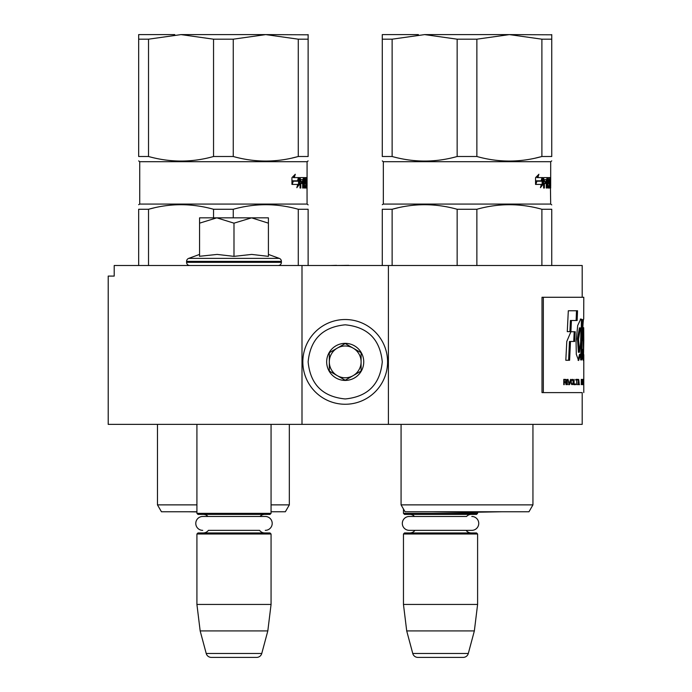 <?xml version="1.0" encoding="UTF-8"?>
<svg xmlns="http://www.w3.org/2000/svg" width="692" height="692" viewBox="0 0 692 692"><rect width="100%" height="100%" fill="white"/><g stroke="black" fill="none" stroke-linecap="round" stroke-linejoin="round"><path stroke-width="1.04" d="M227.988 424.378L236.932 424.378M301.997 424.378L301.997 265.503L114.206 265.503L114.206 276.091L108.212 276.091L108.212 424.378L582.197 424.378L582.197 392.606L542.009 392.606L582.197 392.606M388.411 424.378L388.411 265.503L582.197 265.503L582.197 297.275M301.997 265.503L388.411 265.503M348.725 265.503L354.589 265.503M336.546 265.503L348.725 265.347M330.456 265.503L336.546 265.347M403.462 509.009L403.462 513.352L477.601 513.352L477.601 512.192M403.462 513.352L404.517 514.407L476.546 514.407L477.601 513.352M471.806 516.474A6.937 6.937 0 0 1 478.743 523.412A6.937 6.937 0 0 1 471.806 530.349L409.257 530.349A6.937 6.937 0 0 1 402.32 523.412A6.937 6.937 0 0 1 409.257 516.474L466.564 516.474A6.358 6.358 -122.1 0 1 471.252 514.407M409.257 516.474L414.508 516.474A6.358 6.358 122.2 0 0 409.82 514.407M471.252 532.944A6.358 6.358 -47.8 0 1 466.123 530.349M409.82 532.944A6.358 6.358 47.8 0 0 414.94 530.349M477.601 534.008L403.462 534.008L404.517 532.944L476.546 532.944L477.601 534.008L477.601 604.445L474.349 630.922L468.311 653.473L412.752 653.473L406.714 630.922L474.349 630.922M403.462 534.008L403.462 604.445L477.601 604.445M403.462 604.445L406.714 630.922M412.752 653.473A5.294 5.294 34.1 0 0 417.873 657.4L463.19 657.4A5.294 5.294 -34.1 0 0 468.311 653.473M196.917 424.378L196.917 513.352L271.065 513.352L271.065 424.378M196.917 513.352L197.981 514.407L270.001 514.407L271.065 513.352M260.019 516.474A6.358 6.358 -122.1 0 1 264.707 514.407M207.963 516.474A6.358 6.358 122.2 0 0 203.275 514.407M264.707 532.944A6.358 6.358 -47.8 0 1 259.587 530.349L208.396 530.349A6.358 6.358 47.8 0 1 203.275 532.944M271.065 534.008L196.917 534.008L197.981 532.944L270.001 532.944L271.065 534.008L271.065 604.445L267.813 630.922L261.766 653.473L206.216 653.473L200.17 630.922L267.813 630.922M196.917 534.008L196.917 604.445L271.065 604.445M196.917 604.445L200.17 630.922M256.654 657.4L211.328 657.4L256.654 657.4A5.294 5.294 -34.1 0 0 261.766 653.473M211.328 657.4A5.294 5.294 34.1 0 1 206.216 653.473M202.721 530.349A6.937 6.937 0 0 1 195.784 523.412A6.937 6.937 0 0 1 202.721 516.474L265.261 516.474A6.937 6.937 0 0 1 272.198 523.412A6.937 6.937 0 0 1 265.261 530.349M268.409 254.422L279.3 258.384L188.682 258.384A3.175 3.175 129.2 0 0 186.589 261.368L186.589 262.329A3.175 3.175 40.2 0 0 189.772 265.503M278.21 265.503A3.175 3.175 -40.2 0 0 281.393 262.329L186.589 262.329M279.3 258.384A3.175 3.175 -129.2 0 1 281.393 261.368L281.393 262.329M199.564 254.422L188.682 258.384M200.369 256.196L217.15 254.422L233.991 256.36L251.715 254.422L268.409 256.36L268.409 223.161L251.568 217.842L233.991 223.161L216.786 217.842L199.564 217.842L199.564 256.36M199.564 223.17L216.786 217.842L250.841 217.842M268.409 223.161L268.409 217.842L251.568 217.842M233.991 256.36L233.991 223.161M345.204 319.522A42.368 42.368 0 0 0 302.837 361.89A42.368 42.368 0 0 0 345.204 404.258A42.368 42.368 0 0 0 387.572 361.89A42.368 42.368 0 0 0 345.204 319.522M345.204 324.816C322.688 327.013 310.336 339.365 308.13 361.881C310.327 384.406 322.688 396.758 345.204 398.955C367.72 396.758 380.081 384.406 382.278 361.89C380.081 339.374 367.72 327.013 345.204 324.816M345.204 343.353A18.537 18.537 0 0 0 326.667 361.89A18.537 18.537 0 0 0 345.204 380.427A18.537 18.537 0 0 0 363.741 361.89A18.537 18.537 0 0 0 345.204 343.353M345.204 343.543L329.314 352.712L329.314 371.059L345.204 380.237L361.094 371.059L361.094 352.712L345.204 343.543M353.154 375.644A15.89 15.89 0 0 1 337.263 375.644A15.89 15.89 0 0 0 361.094 361.89A15.89 15.89 0 0 0 337.263 348.128A15.89 15.89 0 0 0 337.263 375.644A15.89 15.89 0 0 1 329.314 361.89M337.263 348.128A15.89 15.89 0 0 1 353.154 348.128M148.52 39.184L181.036 34.6L213.543 39.184L213.543 156.504C191.995 162.568 170.319 162.568 148.52 156.504L148.52 39.184L138.668 39.184L138.668 34.6L174.782 34.6M307.04 186.061L307.075 204.071L139.723 204.071L139.723 161.703L307.075 161.703L308.13 160.899M138.668 39.184L138.668 156.504C138.668 162.568 138.668 162.568 138.668 156.504L148.52 156.504M139.723 161.703L138.668 160.899M291.877 158.087L298.278 156.504C276.601 162.559 254.933 162.559 233.256 156.504L233.256 39.184L265.763 34.6L308.13 34.799M154.29 207.825L148.52 209.269C170.076 203.206 191.745 203.206 213.543 209.269L233.256 209.269C254.933 203.206 276.601 203.206 298.278 209.269L308.13 209.269C308.13 203.206 308.13 203.206 308.13 209.269L308.13 265.503M138.668 265.503L138.668 209.269C138.668 203.206 138.668 203.206 138.668 209.269L148.52 209.269L148.52 265.503M196.917 511.76L161.444 511.76L157.465 504.875L196.917 504.875M181.036 34.6L265.763 34.6L298.278 39.184L308.13 39.184L308.13 34.6M213.543 39.184L233.256 39.184M298.278 39.184L298.278 156.504L308.13 156.504C308.13 162.568 308.13 162.568 308.13 156.504L308.13 39.184M213.543 156.504L233.256 156.504M299.506 184.314L296.825 187.696L297.733 184.418L292.197 184.418L293.304 181.192L298.598 181.192L299.506 177.593L299.506 184.314L298.537 184.314L298.537 181.192M295.285 174.254L294.238 177.593L299.325 177.593L298.503 180.82L293.174 180.82L291.938 184.418L291.938 177.645L295.285 174.254M307.075 188.025L306.72 179.548L306.513 188.025L306.262 179.548L305.215 179.868L305.284 181.512L305.95 181.512L306.08 182.333L305.95 188.025L304.221 188.025L304.004 183.466L303.269 183.466L303.269 188.025L302.663 188.025L302.663 179.548L300.778 179.868L300.778 181.512L302.404 181.512L302.404 183.466L300.778 183.466L300.778 188.025L300.008 188.025L300.337 177.593L304.221 177.593L304.515 186.061L305.743 185.75L305.691 183.466L304.956 183.466L304.774 182.645L304.956 177.593L307.066 177.593L307.075 186.061L307.075 161.703M297.318 185.949L298.537 184.314M294.238 177.593L293.347 177.593L293.944 175.673M293.174 180.82L292.292 180.82L291.938 181.884M298.356 177.593L297.551 180.82M306.011 179.548L306.011 177.593M304.515 186.061L304.004 186.061M303.407 183.466L303.407 181.512M303.407 179.548L303.2 177.593M300.008 183.466L300.778 183.466M301.409 183.466L301.409 181.512M300.778 181.512L300.008 181.512M300.008 179.548L300.899 179.548M302.663 183.466L303.269 183.466M304.221 188.025L304.904 188.025L305.034 186.061M305.034 183.466L304.904 181.512L305.95 181.512M305.284 181.512L304.774 181.512M304.774 179.548L305.284 179.548M305.466 188.025L305.95 188.025M307.075 204.071L308.13 204.875M298.278 209.269L298.278 265.503M233.256 217.842L233.256 209.269M213.543 209.269L213.543 217.842M303.918 179.548L303.364 179.548L303.269 181.512L304.004 181.512L303.918 179.548L302.663 179.548M303.269 181.512L302.663 181.512M271.065 504.875L289.334 504.875L289.334 424.378M271.065 511.76L285.355 511.76L289.334 504.875M392.13 39.184L424.646 34.6L457.152 39.184L457.152 156.504C435.605 162.568 413.928 162.568 392.13 156.504L392.13 39.184L382.278 39.184L382.278 34.6L418.392 34.6M550.131 179.548L549.872 188.025L549.872 179.548L550.33 179.548L550.685 204.071L383.333 204.071L383.333 161.703L550.685 161.703L551.749 160.899M382.278 39.184L382.278 156.504C382.278 162.568 382.278 162.568 382.278 156.504L392.13 156.504M383.333 161.703L382.278 160.899M535.496 158.087L541.888 156.504C520.22 162.559 498.543 162.559 476.866 156.504L476.866 39.184L509.381 34.6L551.749 34.799M397.9 207.825L392.13 209.269C413.686 203.206 435.363 203.206 457.152 209.269L476.866 209.269C498.543 203.206 520.22 203.206 541.888 209.269L551.749 209.269C551.749 203.206 551.749 203.206 551.749 209.269L551.749 265.503M382.278 265.503L382.278 209.269C382.278 203.206 382.278 203.206 382.278 209.269L392.13 209.269L392.13 265.503M532.944 504.875L528.973 511.76L405.054 511.76L401.075 504.875L532.944 504.875L532.944 424.378M424.646 34.6L509.381 34.6L541.888 39.184L551.749 39.184L551.749 34.6M457.152 39.184L476.866 39.184M541.888 39.184L541.888 156.504L551.749 156.504C551.749 162.568 551.749 162.568 551.749 156.504L551.749 39.184M457.152 156.504L476.866 156.504M543.116 184.314L540.435 187.696L541.343 184.418L535.807 184.418L536.914 181.192L542.208 181.192L543.116 177.593L543.116 184.314L542.147 184.314L542.147 181.192M538.904 174.254L537.857 177.593L542.935 177.593L542.113 180.82L536.793 180.82L535.547 184.418L535.547 177.645L538.904 174.254M550.65 186.061L550.676 188.025M549.872 179.548L548.825 179.868L548.894 181.512L549.56 181.512L549.69 182.333L549.56 188.025L547.839 188.025L547.623 183.466L546.888 183.466L546.888 188.025L546.282 188.025L546.282 179.548L544.396 179.868L544.396 181.512L546.023 181.512L546.023 183.466L544.396 183.466L544.396 188.025L543.618 188.025L543.618 178.415L543.947 177.593L547.839 177.593L548.047 185.75L549.301 186.061L549.301 183.466L548.574 183.466L548.384 182.645L548.384 178.415L548.574 177.593L550.685 177.593L550.685 186.061L550.685 161.703M540.928 185.949L542.147 184.314M537.857 177.593L536.957 177.593L537.554 175.673M536.793 180.82L535.911 180.82L535.547 181.884M541.974 177.593L541.161 180.82M549.621 179.548L549.621 177.593M548.125 186.061L547.623 186.061M547.017 183.466L547.017 181.512M547.017 179.548L546.81 177.593M543.618 183.466L544.396 183.466M545.019 183.466L545.019 181.512M544.396 181.512L543.618 181.512M543.618 179.548L544.518 179.548M546.282 183.466L546.888 183.466M547.839 188.025L548.514 188.025L548.644 186.061M548.644 183.466L548.514 181.512L549.56 181.512M548.894 181.512L548.384 181.512M548.384 179.548L548.894 179.548M549.076 188.025L549.56 188.025M550.685 204.071L551.749 204.875M541.888 209.269L541.888 265.503M476.866 265.503L476.866 209.269M457.152 209.269L457.152 265.503M547.536 179.548L546.983 179.548L546.888 181.512L547.623 181.512L547.536 179.548L546.282 179.548M546.888 181.512L546.282 181.512M582.335 352.704L583.399 352.704L583.226 341.26C582.041 335.464 583.33 316.858 583.702 319.142L583.788 297.275L542.009 297.275L542.009 392.606M543.332 297.275L543.332 392.606M583.702 327.748L583.788 340.187L583.702 327.748M583.399 352.704L582.673 349.373L582.335 356.639L583.434 360.541L583.788 340.187M581.903 354.295L582.067 341.381A8753.999 8580.091 -33.7 0 0 582.474 319.635L580.787 318.977L577.69 325.525L576.081 341.822L576.298 354.295L578.607 360.506L580.605 354.295L580.649 359.918L581.903 359.918L581.903 354.295L580.856 354.295L581.012 341.381A8790.908 8617.312 -33.8 0 0 581.418 319.661M575.216 331.736L570.9 331.736L566.783 341.459L565.814 360.272L569.602 360.272L570.476 341.459L574.758 341.459L575.216 331.736M568.314 310.76L567.276 331.632L570.909 331.632L571.419 320.491L577.145 320.491L577.535 310.76L568.314 310.76M563.772 384.657L564.214 384.657L564.214 382.295L565.451 382.295L566.021 384.657L566.506 384.657L565.874 379.476L563.772 379.363L563.772 384.657M567.059 379.363L567.466 384.657L567.059 379.363M568.002 379.363L569.049 384.657L569.559 384.657L570.554 379.363L569.308 383.982L568.002 379.363M572.44 379.363L571.454 379.7L571.038 381.171L571.22 383.87L571.981 384.657L572.941 384.32L573.322 382.858L573.158 380.15L572.44 379.363M574.075 379.363L573.755 384.657L575.588 384.657L575.588 383.982L574.075 383.982L574.075 379.363M579.291 384.657L578.624 379.363L577.993 384.657L578.391 383.307L579.152 383.307L579.291 384.657M582.145 383.87L582.058 379.7L581.245 379.363L581.245 384.657L582.145 383.87L581.245 383.982M582.379 380.15L582.552 379.363L582.379 380.15M582.967 379.363L582.699 384.657L582.872 383.307L583.295 384.657L583.088 379.363M583.659 384.32L583.598 379.363L583.382 384.32M583.78 384.32L583.788 379.363L583.737 384.32M577.664 379.925L577.664 379.363L575.969 379.363L575.969 379.925L576.704 379.925L576.704 384.657L576.972 379.925L577.664 379.925M582.673 358.724L582.725 352.704M580.856 359.918L580.856 354.295M580.605 354.295L579.559 354.295L578.071 360.272M581.271 319.661L580.259 319.159M573.737 341.459L574.196 331.736M570.476 341.459L569.473 341.459L568.608 360.272M576.116 320.491L576.505 310.76M571.419 320.491L570.416 320.491L569.905 331.632M565.874 379.476L565.035 379.363M566.16 379.813L565.39 379.476M566.367 380.263L565.598 381.621L563.772 381.621M565.874 380.263L565.667 379.813M566.437 381.058L565.995 381.058M566.367 381.396L565.874 381.396L566.16 381.846M564.214 382.295L563.772 382.295M568.556 384.657L569.187 383.982M572.716 379.476L571.929 379.363M572.941 379.7L572.215 379.476M573.158 380.15L572.44 379.7M573.322 381.171L572.665 383.87L571.073 383.645M573.158 383.87L572.44 384.32L572.941 384.32M574.075 383.982L575.078 383.982L575.078 384.657M579.507 384.657L578.988 384.657M578.235 384.657L577.716 384.657M578.841 383.307L578.797 382.858M582.058 384.32L581.626 383.87M581.972 384.544L581.531 384.32M581.972 379.476L581.332 379.363M582.058 379.7L581.444 379.476M582.145 380.15L581.946 383.87M581.626 380.15L581.531 379.7M582.482 380.15L581.955 380.15M583.218 384.657L582.768 384.657M582.802 384.657L582.275 384.657M583.685 380.15L583.633 383.87M577.145 379.925L577.145 379.363M575.459 379.925L576.194 379.925M579.438 352.28L578.521 339.244L580.38 327.896L580.969 328.112L580.666 341.822L579.438 352.28L578.4 352.28L577.5 338.769L579.455 327.896M564.214 381.621L563.772 379.925L565.104 379.925M571.073 380.375L572.44 380.038L572.993 381.171M564.214 379.925L565.952 380.263M571.981 383.982L571.246 383.87M571.748 383.87L571.159 383.645M571.575 383.645L571.082 383.307M571.454 383.307L571.038 382.858M571.393 382.858L571.038 381.171M571.393 381.171L571.082 380.712M578.434 382.858L578.78 379.813L579.109 382.858L578.209 382.858M581.41 383.982L581.41 380.038L581.946 380.15M582.889 382.858L583.027 379.813L582.794 382.858M583.451 383.982L583.633 380.15M281.393 261.368L186.589 261.368M303.407 178.415L304.428 178.415M300.008 179.868L300.778 179.868M305.034 187.203L306.08 187.203M305.034 182.333L306.08 182.333M304.774 181.192L305.215 181.192M304.774 179.868L305.215 179.868M303.269 179.868L302.663 179.868M547.017 178.415L548.047 178.415M543.618 179.868L544.396 179.868M548.644 187.203L549.69 187.203M548.644 182.333L549.69 182.333M548.384 181.192L548.825 181.192M548.384 179.868L548.825 179.868M546.888 179.868L546.282 179.868M582.067 341.381L581.012 341.381M139.723 204.071L138.668 204.685M157.465 504.875L157.465 424.378M196.917 511.916L188.051 511.76M383.333 204.071L382.278 204.685M401.075 504.875L401.075 424.378M502.357 511.76L467.013 512.383L431.661 511.76M583.788 392.606L583.788 384.605M583.788 379.424L583.788 354.659M582.612 327.671L583.667 327.671M581.193 319.661L582.249 319.661M579.334 327.896L580.38 327.896M583.788 383.913L583.788 380.107"/></g></svg>
